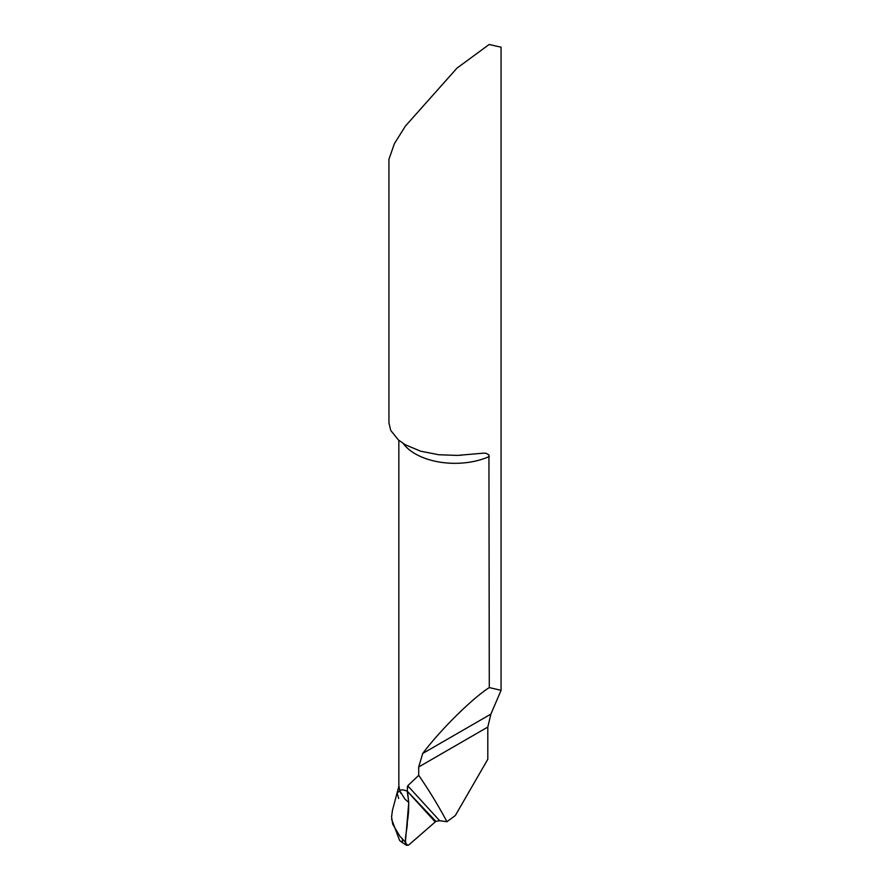 <?xml version="1.0" encoding="UTF-8"?>
<svg xmlns="http://www.w3.org/2000/svg" width="890" height="890" viewBox="0 0 890 890"><rect width="100%" height="100%" fill="white"/><g stroke="black" fill="none" stroke-linecap="round" stroke-linejoin="round"><path stroke-width="1.33" d="M489.289 687.581L488.933 454.901L486.018 453.266L483.392 453.166L457.404 455.413L438.737 454.745L420.692 451.208L405.351 444.789L398.397 439.949L390.743 430.449L388.941 422.895L388.93 159.321L394.404 143.635L405.351 126.146L456.993 68.118L489.144 44.5L501.07 47.192L501.07 690.328L489.289 687.581C472.089 698.517 440.606 729.678 422.705 753.485L418.712 766.969L418.712 775.368L407.72 785.781L407.242 791.154L435.889 821.381L439.66 820.725L407.72 785.781M418.712 775.368A1124.037 648.966 -60 0 1 446.958 821.704L455.346 815.507L487.809 759.27L487.809 727.063L490.891 714.114L501.07 690.328M406.574 845.311L401.568 842.051L406.574 845.311L408.599 845.111L435.889 821.381L407.242 791.154L408.766 802.457L404.961 799.153L399.655 790.62C400.901 789.508 403.426 789.697 407.242 791.154C403.426 789.697 400.901 789.508 399.655 790.62L398.853 785.425M407.787 785.848L407.264 787.083M439.66 820.725L446.958 821.704M392.379 810.623L397.096 792.901L398.676 798.508M398.876 786.27L397.096 792.901L399.766 790.954M392.445 810.367L391.567 816.831L392.713 824.185L399.899 836.277L402.38 838.87L402.38 842.63L399.643 840.538L391.567 819.089M405.64 844.154L405.384 842.329L402.38 838.87M408.766 802.457L405.384 842.329M407.253 791.232C409.178 800.911 409.178 811.257 407.275 822.26C407.843 829.246 402.013 844.81 408.599 845.111L435.889 821.381L407.253 791.232L435.177 821.87M489.289 456.526A56.07 32.374 180 0 1 403.226 443.487M487.809 727.063L418.712 766.969M490.891 714.114L422.705 753.485M398.842 785.347L398.842 440.316M461.009 455.257L459.952 455.313M400.689 793.201L400.367 792.512"/></g></svg>

